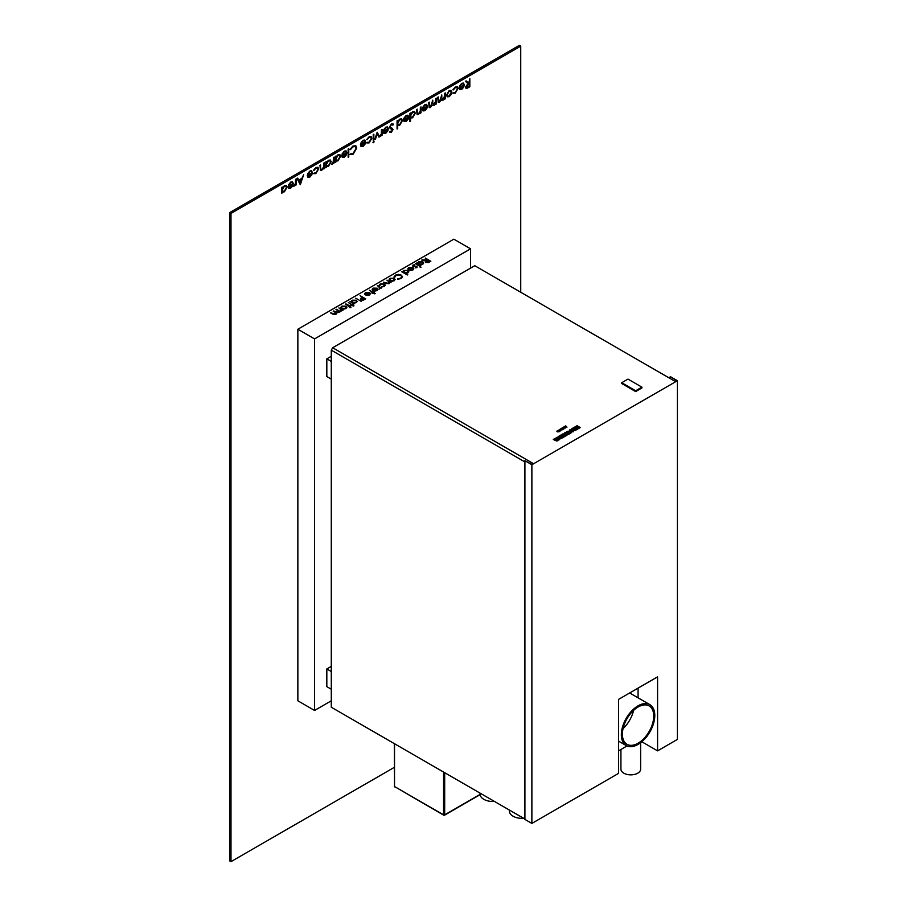 <?xml version="1.0" encoding="UTF-8"?>
<svg xmlns="http://www.w3.org/2000/svg" width="907" height="907" viewBox="0 0 907 907"><rect width="100%" height="100%" fill="white"/><g stroke="black" fill="none" stroke-linecap="round" stroke-linejoin="round"><path stroke-width="1.36" d="M621.726 382.72L621.726 383.525L635.648 391.575L641.918 387.958L641.918 387.153L627.984 379.103L621.726 382.72L635.648 390.77L635.648 391.575M635.648 390.77L641.918 387.153M557.726 431.551L559.483 430.848L559.052 431.732L559.562 430.768L557.488 431.755L559.46 430.644L557.181 431.539L559.234 430.508L557.556 430.666L559.018 430.383L557.374 431.845L559.268 430.961L557.703 431.505M557.272 431.766L558.848 431.766L559.268 430.961M557.76 431.687L559.483 430.916L559.052 431.8L559.562 430.768M559.483 430.916L559.052 431.8M557.998 430.938L557.624 431.8L558.769 431.63M557.998 431.006L557.624 431.8L557.998 431.006M559.46 430.644L557.488 431.811M557.782 430.802L557.136 431.381M557.181 431.528L559.234 430.576M557.556 430.666L556.955 431.188M559.018 430.383L557 431.324M556.83 431.142L557.272 431.823M560.855 429.294L562.306 429.793L562.975 429.408L561.909 428.41L563.542 429.079L563.576 427.696L565.412 428.002L565.356 426.551L566.954 427.118L565.639 425.882L559.075 429.827L560.39 430.961L560.809 429.499M560.027 430.553L561.138 430.099M560.39 430.893L560.832 429.283L560.39 430.893M560.855 429.362L562.975 429.408M562.023 428.523L563.995 428.818M563.61 427.764L565.412 428.002M564.982 426.834L566.954 427.118M559.075 429.861L560.22 430.44M640.625 742.72L640.625 769.159A9.852 5.691 180 0 1 634.549 774.419A9.852 5.691 180 0 1 623.812 773.183A9.852 5.691 180 0 1 620.921 769.159L620.921 749.488M494.44 801.437A12.8 7.392 180 0 1 483.816 799.316A12.8 7.392 180 0 1 480.064 794.09L480.064 793.137M523.69 818.318A12.8 7.392 180 0 1 513.067 816.209A12.8 7.392 180 0 1 509.315 810.983L509.315 810.019M633.574 710.374A22.153 12.789 -60 0 1 623.064 728.604M638.074 743.207A22.153 12.789 120 0 0 652.541 723.684A22.153 12.789 120 0 0 649.151 705.929A22.153 12.789 120 0 0 638.074 707.029A22.153 12.789 120 0 0 623.597 726.552A22.153 12.789 120 0 0 626.986 744.307A22.153 12.789 120 0 0 638.074 743.207M638.074 705.816A23.639 13.65 120 0 0 622.621 726.643A23.639 13.65 120 0 0 626.249 745.588A23.639 13.65 120 0 0 638.074 744.42A23.639 13.65 120 0 0 653.516 723.593A23.639 13.65 120 0 0 649.888 704.648A23.639 13.65 120 0 0 638.074 705.816M524.915 819.021L331.282 707.233L331.282 350.159L332.676 347.744L533.271 463.545L531.876 464.35L524.915 460.711L531.876 464.735L677.404 380.713L670.432 376.688L676.747 380.713L675.352 381.518L474.758 265.706L332.676 347.744M677.404 380.713L677.404 739.409L657.575 750.86L657.575 676.86L618.563 699.388L618.563 773.376L531.876 823.42L524.915 819.406L524.915 460.711M641.816 741.767L657.575 750.86M618.563 750.86L627.009 745.973M554.891 438.512L557.794 438.965L556.116 437.809L557.113 437.231L559.812 439.339L558.757 439.952L556.637 439.192L557.952 440.417L556.909 441.085L553.281 439.51L554.279 438.863L556.274 439.838L554.891 438.512L556.274 439.895M557.794 439.022L556.116 437.809M559.812 439.339L558.757 440.008L556.66 439.249M559.63 436.834L558.769 436.278L559.8 435.677L562.975 437.514L561.671 438.274L557.159 437.208L559.8 436.879L558.769 436.278M562.975 437.514L559.46 438.364L559.177 437.514M559.12 437.571L557.159 437.208M572.6 429.351L571.739 428.784L573.632 427.696L576.807 429.533L574.936 430.678L574.063 430.179L574.913 429.623L573.859 429.963L573.031 429.487L573.462 428.784L571.739 428.784M577.748 427.288L576.07 426.29L577.056 425.712L580.231 427.548L579.233 428.195L576.909 427.787M580.231 427.548L576.682 427.685L578.383 428.626L577.385 429.26L574.21 427.424L575.219 426.778L577.748 427.22L576.07 426.29M573.678 431.018L571.512 432.197L569.913 431.766L569.177 430.836L569.777 429.873L571.331 429.533L573.678 430.882L571.512 432.129L569.177 430.768L569.777 429.873M573.678 430.95L573.077 431.845L573.678 430.882M568.496 433.138L566.41 431.925L567.442 431.267L571.195 432.775L569.006 434.102L566.41 431.868M565.48 433.682L564.426 433.07L565.458 432.412L568.632 434.249L566.002 434.589M568.632 434.249L565.945 434.555L567.022 435.179L565.991 435.836L562.816 434L565.537 433.648L564.426 433.013M561.161 435.961L560.299 435.394L562.193 434.294L565.367 436.131L563.496 437.276L562.623 436.777L563.474 436.222L562.419 436.562L561.592 436.086L562.034 435.394L560.299 435.394M417.016 267.588L415.395 267.848L416.494 266.669L412.866 266.477L412.878 265.105L414.601 264.753L413.343 266.17L416.982 266.375L417.016 267.644M415.383 267.52L416.494 266.669M412.866 266.477L412.878 265.105L414.601 264.753M413.411 265.377L413.875 266.318M420.111 267.259L421.018 267.18L420.156 266.681L421.018 267.18M408.025 269.209L408.785 267.474L412.923 267.497L413.819 268.551L412.991 269.912L410.542 270.399L408.694 269.832L412.334 267.735L409.352 267.724L408.706 269.084L407.878 268.665M394.069 277.236L395.327 275.161L398.604 274.39L401.291 275.138L402.493 276.782L401.189 278.54L397.595 279.265L400.656 278.188L401.733 276.714L400.758 275.399L395.906 275.49L394.84 277.168L394.023 276.884M389.851 282.689L389.069 283.721L385.486 283.415L383.4 282.213L388.65 283.381L388.956 281.964L386.972 280.15L391.042 282.496L389.851 282.655M383.457 282.247L386.801 283.596L388.65 283.449L388.956 281.964M377.403 285.671L381.473 288.029L380.373 287.973L379.477 289.095L379.58 287.61L377.403 285.671L381.416 288.052M379.319 288.755L379.58 287.61M373.548 292.598L375.192 293.551L374.682 293.845L371.825 293.018L372.539 292.598L369.466 290.251L373.038 292.315L374.262 292.19L373.548 292.666L375.135 293.585M360.113 295.659L365.691 298.868L363.242 300.183L360.759 299.99L360.464 298.528L362.188 297.428L360.113 295.659L365.634 298.902M360.759 299.99L360.464 298.528L362.188 297.428M350.023 301.543L351.179 301.691L352.063 300.217L356.304 300.217L357.154 301.407L356.258 302.666L353.787 303.142L354.546 303.573L354.036 303.856L349.966 301.509L351.156 301.419M350.941 307.632L349.705 307.62L350.329 307.405L349.535 306.464L348.186 306.668L349.036 306.169L345.465 304.106L350.612 305.84L350.045 306.169L350.941 307.7M349.705 307.688L350.102 306.793M338.901 307.904L342.971 310.251L341.871 310.194L340.975 311.328L341.077 309.843L338.901 307.904L342.914 310.285M340.817 310.988L341.077 309.843M331.282 700.805L314.57 710.453L297.859 700.805L297.859 329.241L314.57 338.901L470.586 248.824L470.586 268.121M297.859 329.241L453.863 239.176L470.586 248.824M330.454 312.847L335.511 314.128L334.762 312.121L333.186 311.203L338.3 312.462L337.687 310.579L335.964 309.593L336.474 309.31L340.544 311.657L336.429 312.983L335.919 314.412L332.597 314.083L330.397 312.813L335.511 314.071L336.021 313.38M336.565 313.516L335.919 314.412M338.3 312.462L338.799 311.736L338.3 312.462M346.882 307.303L345.998 308.584L343.787 309.094L341.78 308.573L340.896 307.337L341.792 306.158L345.998 306.147L346.882 307.303M352.404 304.809L353.537 306.044L350.68 305.228L351.394 304.809L348.322 302.462L351.893 304.525L353.118 304.401L352.404 304.877L353.991 305.795M355.759 298.165L361.417 301.498M364.671 294.242L365.419 292.507L369.568 292.53L370.453 293.585L369.625 294.945L367.188 295.433L365.328 294.866L368.968 292.768L365.986 292.757L365.34 294.117L364.512 293.698M364.671 294.31L365.419 292.576L369.568 292.598L370.487 293.823M372.244 289.866L372.992 288.131L377.142 288.165L378.026 289.22L377.199 290.58L374.761 291.056L372.902 290.501L376.541 288.392L373.559 288.392L372.913 289.752L372.085 289.322M372.244 289.934L372.992 288.199L377.142 288.222L378.049 289.446M379.126 285.682L380.09 284.038L384.409 283.948L385.282 285.149L384.262 286.499L381.45 287.02L383.797 286.181L383.944 284.254L380.589 284.333L379.818 285.603L379.069 285.354M384.579 285.217L383.944 284.254M395.101 279.458L394.216 280.751L392.005 281.249L389.999 280.739L389.114 279.492L390.01 278.313L394.216 278.302L395.101 279.458M401.676 271.726L402.821 271.873L403.706 270.399L407.946 270.399L408.808 271.59L407.912 272.848L405.406 273.302L407.334 274.991L401.62 271.692L402.81 271.601M416.608 263.109L417.753 263.257L418.637 261.783L422.877 261.783L423.739 262.973L422.843 264.22L420.36 264.697L420.621 265.422L416.551 263.075L417.742 262.985M415.474 263.688L419.488 266.08M425.848 262.418L426.313 260.411L421.687 260.105L426.925 260.048L425.258 258.041L430.836 261.261L428.376 262.588L425.848 262.418L425.213 261.59M463.681 85.088L463.137 83.852L461.822 84L459.396 86.301L461.742 83.319L463.488 83.07L464.305 84.873L463.715 87.174L461.731 89.419L459.679 89.442L459.123 87.718L463.681 85.088M444.657 93.285L445.292 92.933L445.292 98.806L444.657 99.169L444.657 98.149L442.911 100.28L441.29 99.804L439.419 102.298L438.24 102.434L437.696 97.31L438.319 96.947L438.319 100.133L439.532 101.516L441.8 94.94L441.8 97.922L443.013 99.498L444.657 95.757L444.657 93.285M441.72 100.428L441.233 99.77L439.419 102.298M438.637 101.607L439.532 101.516M442.163 99.6L443.013 99.498M435.643 98.5L436.267 98.137L436.267 104.01L435.643 104.373L435.643 103.353L433.886 105.484L432.265 105.008L430.406 107.502L429.226 107.65L428.682 102.514L429.306 102.151L429.306 105.348L430.508 106.72L432.786 100.144L432.786 103.137L434 104.702L435.643 100.972L435.643 98.5M432.696 105.643L432.208 104.974L430.406 107.502M429.612 106.822L430.508 106.72M433.115 104.793L434 104.702M426.8 106.38L426.256 105.144L424.941 105.291L422.515 107.593L424.873 104.611L426.607 104.362L427.424 106.164L426.846 108.466L424.85 110.711L422.798 110.733L422.254 109.01L426.8 106.38M423.059 110.915L424.85 110.711M408.048 117.207L407.504 115.971L406.2 116.119L403.762 118.42L406.121 115.438L407.867 115.189L408.672 116.992L408.093 119.293L406.098 121.527L404.046 121.561L403.502 119.837L408.048 117.207M392.425 129.848L389.386 127.173L391.382 123.851L393.502 124.384L392.912 125.132L391.382 124.667L390.01 126.821L393.048 129.463L391.336 132.331L389.477 132.037L390.044 131.22L391.405 131.458L392.425 129.848L390.101 128.465M393.445 124.35L392.833 123.692L393.502 124.384L392.867 125.075M392.912 125.132L391.325 124.633L390.01 126.821M389.953 126.787L393.048 129.463M390.044 131.22L391.405 131.458M387.697 128.964L387.153 127.728L385.838 127.876L383.412 130.177L385.758 127.195L387.504 126.946L388.321 128.737L387.731 131.039L385.747 133.284L383.695 133.318L383.139 131.594L387.697 128.964M350.635 153.884L353.004 153.634L356.088 148.442L355.261 146.571L352.959 146.855L349.921 149.462L352.948 146.027L355.827 145.778L356.712 148.136L352.959 154.485L349.921 154.553L350.669 153.895M355.646 145.653L356.712 148.136M348.141 149.02L348.764 148.657L348.764 156.911L348.141 157.262L348.141 149.02M346.259 152.886L345.714 151.639L344.399 151.786L341.973 154.099L344.32 151.118L346.066 150.868L346.882 152.659L346.304 154.961L344.309 157.206L342.256 157.228L341.701 155.516L346.259 152.886M333.402 157.523L334.025 157.16L334.025 163.045L333.402 163.396L333.402 162.534L331.622 164.337L333.288 161.582L333.402 157.523M330.375 160.04L331.112 161.741L328.436 166.31L326.384 166.298L325.817 167.784L325.817 161.911L326.441 161.548L326.441 162.557L328.515 160.244L330.397 160.051L331.168 161.763L328.493 166.332L326.724 166.559M303.664 174.688L300.274 184.688L297.065 178.509L297.734 178.112L298.766 180.096L301.929 178.271L303.664 174.688M286.261 185.504L287.009 187.205L284.333 191.774L282.27 191.774L281.703 193.248L281.703 187.375L282.326 187.012L282.326 188.032L284.401 185.708L286.295 185.527L287.054 187.239L284.39 191.808L282.621 192.035M394.296 767.367L230.99 861.65L230.99 213.428L520.731 46.155L520.731 292.247M292.689 183.815L292.145 182.579L290.83 182.726L288.403 185.028L290.75 182.046L292.496 181.797L293.312 183.599L292.723 185.89L290.739 188.134L288.687 188.168L288.131 186.445L292.689 183.815M295.546 179.382L296.17 179.019L296.17 184.903L295.546 185.255L295.546 184.393L293.755 186.196L295.433 183.441L295.546 179.382M311.793 172.784L311.248 171.548L309.933 171.695L307.507 173.997L309.854 171.015L311.6 170.765L312.416 172.557L311.827 174.858L309.843 177.103L307.79 177.137L307.235 175.414L311.793 172.784M314.173 173.078L315.863 172.908L318.04 169.348L317.45 168.056L315.863 168.271L313.493 170.278L315.874 167.546L317.938 167.296L318.663 168.917L315.817 173.656L313.493 173.622L314.207 173.101M323.754 163.09L324.389 162.727L324.389 168.611L323.754 168.974L323.754 167.908L321.826 170.187L320.488 170.346L319.922 165.312L320.545 164.949L320.613 169.008L321.928 169.405L323.663 166.854L323.754 163.09M320.488 164.983L320.556 168.974L321.928 169.405M339.842 154.575L340.578 156.276L337.903 160.845L335.851 160.834L335.273 162.319L335.273 156.446L335.907 156.083L335.907 157.092L337.982 154.78L339.864 154.587L340.635 156.299L337.96 160.868L336.191 161.095M365.011 142.059L364.467 140.823L363.151 140.97L360.725 143.272L363.072 140.29L364.818 140.041L365.634 141.832L365.056 144.134L363.061 146.378L361.009 146.412L360.453 144.689L365.011 142.059M367.392 142.354L369.081 142.184L371.258 138.624L370.668 137.331L369.081 137.547L366.711 139.553L369.092 136.821L371.156 136.572L371.893 138.193L369.036 142.932L366.711 142.898L367.426 142.365M373.231 134.531L373.854 134.168L373.854 140.052L373.231 140.404L373.231 134.531M373.537 141.469L374.115 141.741L373.537 142.705L372.958 142.422L374.069 141.719L372.958 142.422M377.153 132.263L379.568 136.753L378.888 137.138L377.199 133.839L374.829 139.485L377.153 132.263M381.439 129.792L382.062 129.429L382.062 135.302L381.439 135.665L381.439 134.803L379.659 136.594L381.325 133.851L381.439 129.792M401.631 118.896L402.368 120.597L399.692 125.166L397.64 125.109L397.073 129.021L397.073 120.767L397.697 120.404L397.697 121.425L399.772 119.1L401.654 118.919L402.425 120.631L399.749 125.2L398.014 125.393M414.488 111.47L415.225 113.171L412.56 117.74L410.497 117.695L409.93 121.595L409.93 113.341L410.554 112.978L410.554 113.999L412.628 111.674L414.51 111.493L415.281 113.205L412.606 117.774L410.871 117.967M420.372 107.309L420.995 106.947L420.995 112.831L420.372 113.194L420.372 112.128L418.433 114.407L417.107 114.565L416.54 109.532L417.163 109.169L417.231 113.228L418.546 113.624L420.281 111.073L420.372 107.309M417.107 109.203L417.175 113.194L418.546 113.624M451.811 92.083L451.108 94.577L449.169 96.664L447.23 96.811L446.539 95.133L449.169 90.587L451.006 90.36L451.811 92.083L451.108 94.577M453.568 92.605L455.257 92.435L457.434 88.875L456.845 87.582L455.246 87.798L452.876 89.804L455.257 87.072L457.321 86.823L458.058 88.444L455.212 93.183L452.876 93.149L453.591 92.616M469.792 78.784L469.792 86.766L468.397 87.571L466.867 88.398L465.472 87.174L467.933 83.569L465.382 81.324L466.153 80.882L468.715 83.115L469.837 78.75L469.837 86.789L465.971 88.353M331.282 356.27L326.826 358.843L326.826 376.53L331.282 379.103M331.282 361.417L326.826 358.843M331.282 666.384L326.826 668.958L326.826 686.644L331.282 689.218M331.282 671.531L326.826 668.958M524.915 461.946L331.282 350.159M314.57 710.453L314.57 338.901M230.99 861.65L229.596 860.845L229.596 212.635L230.99 213.428M229.596 212.635L519.337 45.35L520.731 46.155M282.27 191.774L282.326 192.885M282.27 192.862L281.703 193.191M282.27 187.046L282.326 188.032M282.27 189.903L282.893 191.252L284.379 191.082L286.431 187.59L285.83 186.286L284.322 186.411L282.27 189.903L282.871 191.23M284.322 186.411L282.326 189.937M285.773 186.264L284.379 186.445M292.145 182.579L290.83 182.726M290.773 182.692L288.959 185.039M292.462 181.774L293.312 183.599M293.256 183.565L292.723 185.89M292.666 185.867L290.739 188.134M290.682 188.112L288.63 188.134M292.621 184.575L288.698 186.774L289.254 187.613L288.755 186.808L290.705 187.432L292.621 184.575L288.698 186.774M296.113 179.053L296.17 184.903M296.113 184.869L295.546 185.198M294.299 186.082L295.546 184.393M303.584 174.734L300.364 184.643M297.711 178.135L298.766 180.096M301.589 179.291L299.038 180.697L300.33 183.101L301.589 179.291L299.095 180.731L300.33 183.101M311.248 171.548L309.933 171.695M309.877 171.661L308.063 174.008M311.577 170.743L312.416 172.557M312.359 172.534L311.827 174.858M311.781 174.836L309.843 177.103M309.786 177.069L307.734 177.103M311.725 173.543L307.87 175.777L309.809 176.4L311.668 173.509L307.813 175.743L308.335 176.57M307.813 175.743L308.312 176.548M317.904 167.273L318.618 168.883L315.817 173.656M315.761 173.622L313.437 173.588M317.427 168.044L315.863 168.271M315.806 168.237L314.015 170.369M324.332 162.761L324.389 168.611M324.332 168.577L323.754 168.906M321.826 170.187L323.754 167.908M321.77 170.153L320.466 170.323M320.556 168.974L321.872 169.371L320.556 168.974M326.384 166.298L326.441 167.421M326.384 167.387L325.817 167.716M326.384 161.582L326.441 162.557M328.436 160.947L326.384 164.439L326.985 165.766L328.493 165.618L330.545 162.126L329.887 160.788L328.436 160.947L326.441 164.473L327.008 165.777M329.887 160.788L328.493 160.981M333.969 157.194L334.025 163.045M333.969 163.011L333.402 163.339M332.155 164.224L333.402 162.534M335.851 160.834L335.907 161.956M335.851 161.922L335.273 162.251M335.851 156.117L335.907 157.092M339.377 155.346L337.903 155.482L335.851 158.974L336.44 160.301M335.907 159.008L336.474 160.312L337.948 160.154L340.012 156.662L339.411 155.358L337.96 155.516L335.851 158.974M345.714 151.639L344.399 151.786M344.343 151.764L342.529 154.111M346.043 150.845L346.882 152.659M346.825 152.625L346.304 154.961M346.247 154.927L344.309 157.206M344.252 157.172L342.2 157.206M346.191 153.646L342.336 155.879L344.275 156.503L346.134 153.612L342.279 155.845L342.801 156.662M342.279 155.845L342.778 156.65M348.707 148.691L348.764 156.911M348.707 156.877L348.141 157.206M356.655 148.102L352.959 154.485M352.902 154.451L349.864 154.519M355.238 146.549L352.959 146.855M352.902 146.821L350.465 149.632M364.41 140.789L363.151 140.97M363.095 140.936L361.281 143.283M364.795 140.018L365.634 141.832M365.578 141.809L365.056 144.134M364.999 144.1L363.061 146.378M363.004 146.344L360.952 146.378M364.943 142.818L361.088 145.052L363.027 145.676L364.886 142.784L361.031 145.018L361.553 145.846M361.031 145.018L361.53 145.823M371.122 136.549L371.836 138.159L369.036 142.932M368.979 142.898L366.655 142.864M370.668 137.331L369.081 137.547M369.024 137.513L367.233 139.644M373.797 134.202L373.854 140.052M373.797 140.018L373.231 140.347M373.491 142.671L372.902 142.388M373.491 141.435L374.069 141.719M377.21 132.229L379.568 136.753M379.511 136.719L378.865 137.093M375.509 139.088L377.199 133.839M375.453 139.054L374.863 139.406M382.006 129.463L382.062 135.302M382.006 135.268L381.439 135.596M380.203 136.481L381.439 134.803M387.153 127.728L385.838 127.876M385.781 127.842L383.967 130.189M387.47 126.923L388.321 128.737M388.264 128.715L387.731 131.039M387.674 131.005L385.747 133.284M385.69 133.25L383.638 133.284M387.629 129.724L383.763 131.957L385.713 132.581L387.572 129.69L383.706 131.923L384.239 132.751M383.706 131.923L384.205 132.728M392.856 125.098L391.325 124.633L392.856 125.098M391.461 127.989L392.606 128.431M392.992 129.429L391.336 132.331M391.28 132.297L389.42 132.003M389.987 131.186L391.348 131.424L389.987 131.186M390.974 128.783L390.067 128.454M397.64 125.109L397.697 128.658M397.64 128.624L397.073 128.953M397.64 120.438L397.697 121.425M399.692 119.803L397.64 123.295L398.264 124.644L399.749 124.486L401.801 120.982L401.143 119.656L399.692 119.803L397.697 123.329L398.264 124.644M401.143 119.656L399.749 119.837M407.481 115.96L406.2 116.119M406.143 116.085L404.318 118.432M407.833 115.178L408.672 116.992M408.626 116.958L408.093 119.293M408.037 119.259L406.098 121.527M406.041 121.504L404 121.527M407.991 117.967L404.068 120.166L404.624 121.005L404.125 120.2L406.064 120.824L407.991 117.967L404.068 120.166M410.497 117.695L410.554 121.232M410.497 121.198L409.93 121.527M410.497 113.012L410.554 113.999M410.497 115.881L411.12 117.218L412.606 117.06L414.658 113.556L414 112.23L412.549 112.377L410.497 115.881L411.098 117.196M412.549 112.377L410.554 115.903M414 112.23L412.606 112.411M420.939 106.981L420.995 112.831M420.939 112.797L420.372 113.126M418.433 114.407L420.372 112.128M418.376 114.373L417.084 114.543M417.175 113.194L418.49 113.59L417.175 113.194M426.199 105.11L424.941 105.291M424.895 105.257L423.07 107.604M426.585 104.35L427.424 106.164M427.367 106.13L426.846 108.466M426.789 108.432L424.793 110.677M426.732 107.139L422.821 109.339L423.342 110.166L422.877 109.373L424.816 110.008L426.732 107.139L422.821 109.339M436.21 98.171L436.267 104.01M436.21 103.976L435.643 104.305M434.941 104.588L435.643 103.353M434.884 104.554L433.886 105.484M433.829 105.461L432.208 104.974M430.349 107.468L429.204 107.627M429.249 102.185L429.249 105.314L430.451 106.686M432.73 100.178L432.73 103.103L433.943 104.668M445.235 92.956L445.292 98.806M445.235 98.772L444.657 99.101M443.954 99.385L444.657 98.149M443.897 99.351L442.911 100.28M442.854 100.246L441.233 99.77M439.362 102.264L438.217 102.423M438.262 96.981L438.262 100.099L439.476 101.482M441.743 94.974L441.743 97.899L442.956 99.464M451.051 94.543L449.169 96.664M449.112 96.641L447.174 96.788M450.983 90.337L451.754 92.061M447.106 94.736L447.752 96.074L449.169 95.949L451.176 92.446L450.598 91.142L449.112 91.267L447.106 94.736L447.729 96.063M449.112 91.267L447.162 94.759M450.598 91.142L449.169 91.301M457.298 86.8L458.001 88.41L455.212 93.183M455.155 93.149L452.82 93.115M456.811 87.571L455.246 87.798M455.189 87.764L453.398 89.895M463.08 83.818L461.822 84M461.765 83.966L459.951 86.324M463.466 83.059L464.305 84.873M464.248 84.839L463.715 87.174M463.67 87.14L461.731 89.419M461.674 89.385L459.622 89.408M463.613 85.848L459.747 88.081L461.697 88.716L463.556 85.825L459.702 88.047L460.189 88.863M459.702 88.047L460.246 88.886M466.81 88.364L465.949 88.342M466.141 80.893L468.715 83.115M466.039 86.777L466.413 87.514L466.096 86.811L469.214 86.335L469.214 83.648L466.039 86.777L467.944 84.374M469.214 83.648L467.887 84.34M336.474 309.366L340.488 311.691M335.511 314.128L336.021 313.414M333.685 310.976L338.3 312.518M341.145 310.874L341.077 309.911L341.145 310.874M340.896 307.371L341.792 306.158M341.792 306.215L345.998 306.147M345.998 306.203L346.882 307.36M341.599 307.36L342.279 308.346L345.51 308.357L346.168 307.371L345.488 306.43L342.29 306.441L341.599 307.36L342.279 308.289L345.51 308.301L346.168 307.371M345.51 308.301L345.488 306.498M350.329 307.473L350.102 306.849L350.329 307.473M348.243 306.702L349.036 306.169M345.975 303.89L349.546 305.886M349.546 305.942L350.113 305.557M350.692 306.611L350.045 306.169M350.737 305.251L351.394 304.809M348.322 302.519L351.893 304.525M351.893 304.582L352.608 304.106M351.179 301.691L352.063 300.217M352.063 300.285L356.304 300.217M356.304 300.285L357.154 301.441M354.49 303.607L353.787 303.142M351.825 301.521L352.494 302.462L355.759 302.439L356.451 301.464M351.825 301.555L352.494 302.394L355.759 302.382L356.451 301.43L355.793 300.5L352.54 300.523L352.494 302.462M360.759 300.058L360.464 298.596M361.258 299.763L360.884 299.174L361.258 299.763L364.614 298.891L362.755 297.757L361.258 299.695L364.614 298.834M365.385 294.9L368.968 292.768M366.326 294.866L369.104 294.741L369.421 293.086L366.326 294.866L369.104 294.673L369.421 293.086M371.881 293.052L372.539 292.598M369.466 290.319L373.038 292.315M373.038 292.383L373.763 291.907M372.958 290.535L376.541 288.392M373.899 290.501L376.677 290.365L376.995 288.709L373.899 290.501L376.677 290.297L376.995 288.709M379.648 288.653L379.58 287.678L379.648 288.653M381.609 286.691L383.797 286.181M383.797 286.249L383.944 284.322M379.126 285.75L380.09 284.038M380.09 284.106L384.409 283.948M384.409 284.004L385.282 285.183M386.972 280.206L390.985 282.531M388.65 283.449L388.956 282.02L388.65 283.449M389.114 279.526L390.01 278.313M390.01 278.381L394.216 278.302M394.216 278.37L395.101 279.526M389.817 279.526L390.498 280.512L393.729 280.524L394.386 279.537L393.729 280.456L393.706 278.596L390.509 278.596L389.817 279.526L390.498 280.444L393.729 280.524M397.697 278.891L400.656 278.188M400.656 278.256L401.733 276.748M394.069 277.304L395.327 275.161M395.327 275.229L398.604 274.39M398.604 274.458L401.291 275.138M401.291 275.195L402.493 276.816M402.821 271.873L403.706 270.399M403.706 270.467L407.946 270.399M407.946 270.467L408.808 271.624M407.776 274.73L405.406 273.302M403.479 271.703L404.148 272.644L407.402 272.622L407.447 270.751M404.148 272.644L407.402 272.565L408.105 271.647M408.105 271.612L407.447 270.683L404.193 270.705L404.148 272.576L403.468 271.737M408.025 269.277L408.785 267.474M408.785 267.542L412.923 267.497M412.923 267.565L413.819 268.619M408.751 269.867L412.334 267.735M409.692 269.832L412.458 269.708L412.776 268.053L409.692 269.832L412.458 269.64L412.776 268.053M417.753 263.257L418.637 261.783M418.637 261.851L422.877 261.783M422.877 261.84L423.739 263.007M421.063 265.173L420.36 264.697M418.399 263.087L419.079 264.016L422.333 264.005L422.379 262.134M423.025 263.053L422.379 262.066L419.125 262.078L419.079 263.96L422.333 263.937L422.379 262.066M419.079 264.016L418.399 263.121M416.517 267.361L416.494 266.737L416.517 267.361M412.866 266.533L412.878 265.173M413.411 265.445L413.343 266.239L413.411 265.445M413.875 266.386L414.907 266.204M414.907 266.273L416.166 266.125M416.166 266.182L416.982 266.443M425.258 258.11L430.78 261.295M425.848 262.486L426.313 260.411M422.311 259.81L426.925 260.048M426.347 262.191L425.973 261.613L426.347 262.191L429.759 261.284L427.9 260.15L426.347 262.134L429.759 261.216M638.074 697.823L638.074 688.118M649.888 704.648L630.388 693.39A23.639 13.65 120 0 0 629.628 693.005M670.103 378.491L670.103 376.881M531.876 823.42L531.876 464.735M578.383 428.626L577.385 429.26M577.385 429.192L574.21 427.356M573.462 428.784L572.6 429.294M574.619 429.453L573.859 429.963M573.859 429.895L573.031 429.419M576.807 429.533L574.936 430.678M574.936 430.61L574.063 430.111M572 431.165L571.898 430.553L570.843 430.564L572 431.165L571.898 430.553L570.843 430.496L570.945 431.097M570.843 430.564L570.945 431.165M572 431.222L571.898 430.621M571.195 432.775L569.006 434.102M569.006 434.034L567.975 433.433M567.022 435.179L565.991 435.836M565.991 435.768L562.816 433.943M562.034 435.394L561.161 435.893M563.179 436.063L562.419 436.562M562.419 436.505L561.592 436.029M565.367 436.131L563.496 437.276M563.496 437.219L562.623 436.709M561.116 437.627L560.345 437.367L561.116 437.627M561.059 437.662L560.356 437.718M557.952 440.417L556.909 441.085M556.909 441.017L553.281 439.442M444.679 772.696L444.679 814.837L480.075 794.407M394.522 743.751L394.522 786.539L443.557 814.837L443.557 772.061M395.089 786.857L443.727 815.2L444.679 814.837L443.727 815.2A0.794 0.794 0 0 0 444.509 815.2L480.098 794.657M394.692 786.891L394.296 786.21A0.794 0.794 0 0 0 394.692 786.891M394.522 785.893L394.296 743.615M626.249 745.588L618.563 741.155"/></g></svg>
